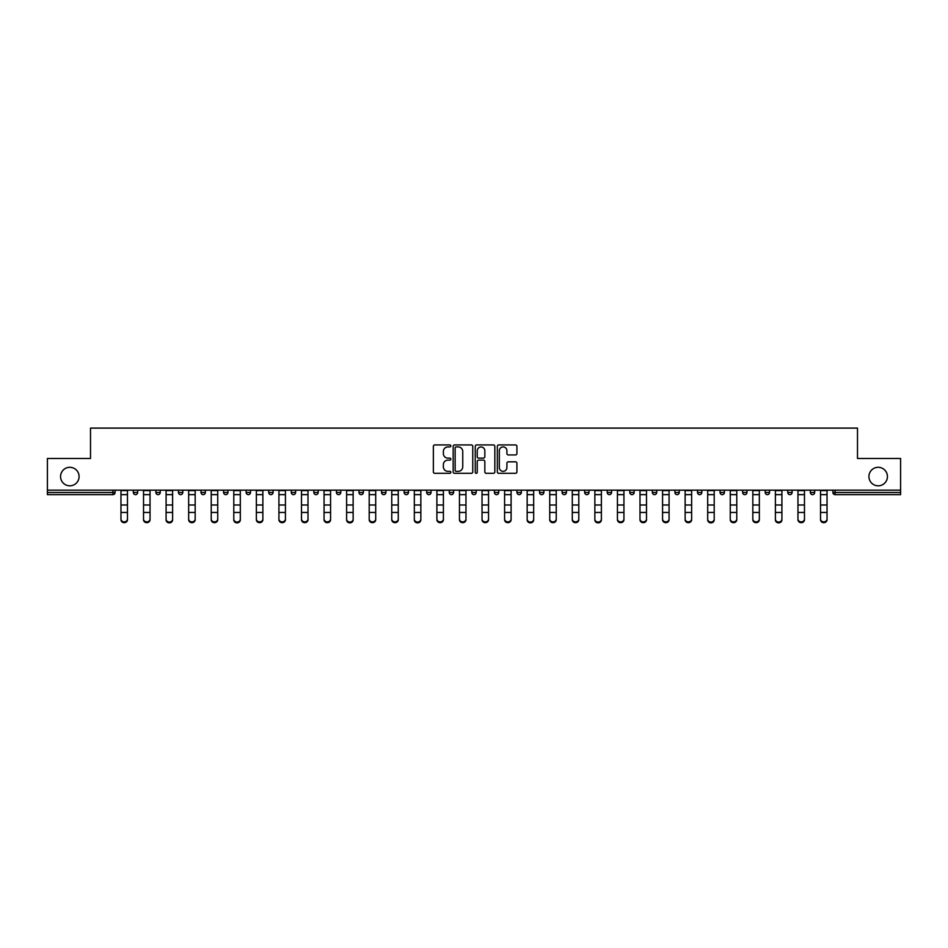 <?xml version="1.0" encoding="UTF-8"?>
<svg xmlns="http://www.w3.org/2000/svg" width="948" height="948" viewBox="0 0 948 948"><rect width="100%" height="100%" fill="white"/><g stroke="black" fill="none" stroke-linecap="round" stroke-linejoin="round"><path stroke-width="1.42" d="M79.075 476.56A9.255 9.255 0 0 1 69.82 485.814A9.255 9.255 0 0 1 60.565 476.56A9.255 9.255 0 0 1 69.82 467.305A9.255 9.255 0 0 1 79.075 476.56M887.435 476.56A9.255 9.255 0 0 1 878.18 485.814A9.255 9.255 0 0 1 868.925 476.56A9.255 9.255 0 0 1 878.18 467.305A9.255 9.255 0 0 1 887.435 476.56M450.857 445.927A0.995 0.995 0 0 0 449.862 444.932L434.776 444.932A1.422 1.422 0 0 0 433.355 446.354L433.355 471.914A1.422 1.422 0 0 0 434.776 473.325L449.862 473.325A0.995 0.995 0 0 0 450.857 472.329A0.995 0.995 0 0 0 449.862 471.346L447.906 471.346A4.539 4.539 0 0 1 443.368 466.795L443.368 464.662A4.539 4.539 0 0 1 447.906 460.124L449.862 460.124A0.995 0.995 0 0 0 450.857 459.128A0.995 0.995 0 0 0 449.862 458.133L447.906 458.133A4.539 4.539 0 0 1 443.368 453.594L443.368 451.461A4.539 4.539 0 0 1 447.906 446.923L449.862 446.923A0.995 0.995 0 0 0 450.857 445.927M515.499 454.945A1.422 1.422 0 0 0 516.921 453.523L516.921 446.354A1.422 1.422 0 0 0 515.499 444.932L498.743 444.932A1.422 1.422 0 0 0 497.321 446.354L497.321 471.914A1.422 1.422 0 0 0 498.743 473.325L515.499 473.325A1.422 1.422 0 0 0 516.921 471.914L516.921 463.252A1.422 1.422 0 0 0 515.499 461.83L508.329 461.83A1.422 1.422 0 0 0 506.907 463.252L506.907 467.542A3.804 3.804 0 0 1 503.104 471.346A3.804 3.804 0 0 1 499.312 467.542L499.312 450.715A3.804 3.804 0 0 1 503.104 446.923A3.804 3.804 0 0 1 506.907 450.715L506.907 453.523A1.422 1.422 0 0 0 508.329 454.945L515.499 454.945M47.4 490.163L47.4 458.476L90.51 458.476L90.51 428.105L857.49 428.105L857.49 458.476L900.6 458.476L900.6 490.163L47.4 490.163L47.4 492.474L112.93 492.474L112.93 490.163M472.756 446.354A1.422 1.422 0 0 0 471.334 444.932L454.578 444.932A1.422 1.422 0 0 0 453.168 446.354L453.168 471.914A1.422 1.422 0 0 0 454.578 473.325L471.334 473.325A1.422 1.422 0 0 0 472.756 471.914L472.756 446.354M476.666 444.932L493.422 444.932A1.422 1.422 0 0 1 494.832 446.354L494.832 471.914A1.422 1.422 0 0 1 493.422 473.325L486.241 473.325A1.422 1.422 0 0 1 484.831 471.914L484.831 461.546A1.422 1.422 0 0 0 483.409 460.124L478.645 460.124A1.422 1.422 0 0 0 477.235 461.546L477.235 472.329A0.995 0.995 0 0 1 476.24 473.325A0.995 0.995 0 0 1 475.244 472.329L475.244 446.354A1.422 1.422 0 0 1 476.666 444.932M115.099 490.163L115.099 492.474A2.169 2.169 0 0 1 112.93 494.643L47.4 494.643L47.4 492.474M900.6 490.163L900.6 494.643L835.07 494.643A2.169 2.169 0 0 1 832.901 492.474L832.901 490.163M137.661 490.163L137.661 492.474L133.324 492.474A2.169 2.169 0 0 0 135.493 494.643A2.169 2.169 0 0 1 133.324 492.474L133.324 490.163M112.93 494.643A2.169 2.169 0 0 0 115.099 492.474A2.169 2.169 0 0 1 112.93 494.643L112.93 492.474L115.099 492.474M155.899 490.163L155.899 492.474L155.899 490.163M160.236 490.163L160.236 492.474L160.236 490.163M178.461 492.474A2.169 2.169 0 0 0 180.63 494.643A2.169 2.169 0 0 0 182.798 492.474A2.169 2.169 0 0 1 180.63 494.643A2.169 2.169 0 0 0 182.798 492.474L182.798 490.163L182.798 492.474L178.461 492.474A2.169 2.169 0 0 0 180.63 494.643A2.169 2.169 0 0 1 178.461 492.474L178.461 490.163M201.023 490.163L201.023 492.474L201.023 490.163M205.372 490.163L205.372 492.474A2.169 2.169 0 0 1 203.204 494.643A2.169 2.169 0 0 1 201.023 492.474A2.169 2.169 0 0 0 203.204 494.643A2.169 2.169 0 0 0 205.372 492.474A2.169 2.169 0 0 1 203.204 494.643A2.169 2.169 0 0 1 201.023 492.474L205.372 492.474M223.598 492.474A2.169 2.169 0 0 0 225.766 494.643A2.169 2.169 0 0 0 227.935 492.474A2.169 2.169 0 0 1 225.766 494.643A2.169 2.169 0 0 0 227.935 492.474L227.935 490.163L227.935 492.474L223.598 492.474A2.169 2.169 0 0 0 225.766 494.643A2.169 2.169 0 0 1 223.598 492.474L223.598 490.163M250.497 490.163L250.497 492.474A2.169 2.169 0 0 1 248.329 494.643A2.169 2.169 0 0 1 246.16 492.474L246.16 490.163M273.071 490.163L273.071 492.474A2.169 2.169 0 0 1 270.903 494.643A2.169 2.169 0 0 1 268.734 492.474L268.734 490.163M295.634 490.163L295.634 492.474A2.169 2.169 0 0 1 293.465 494.643A2.169 2.169 0 0 1 291.297 492.474L291.297 490.163M318.196 490.163L318.196 492.474A2.169 2.169 0 0 1 316.028 494.643A2.169 2.169 0 0 1 313.859 492.474L313.859 490.163M340.77 490.163L340.77 492.474A2.169 2.169 0 0 1 338.602 494.643A2.169 2.169 0 0 1 336.433 492.474L336.433 490.163M363.333 490.163L363.333 492.474A2.169 2.169 0 0 1 361.164 494.643A2.169 2.169 0 0 1 358.996 492.474L358.996 490.163M381.558 490.163L381.558 492.474L381.558 490.163M385.907 490.163L385.907 492.474A2.169 2.169 0 0 1 383.739 494.643A2.169 2.169 0 0 1 381.558 492.474L385.907 492.474A2.169 2.169 0 0 1 383.739 494.643M408.469 490.163L408.469 492.474L404.132 492.474A2.169 2.169 0 0 0 406.301 494.643A2.169 2.169 0 0 1 404.132 492.474L404.132 490.163M428.863 494.643A2.169 2.169 0 0 0 431.032 492.474L431.032 490.163L431.032 492.474A2.169 2.169 0 0 1 428.863 494.643A2.169 2.169 0 0 1 426.695 492.474L426.695 490.163M451.438 494.643A2.169 2.169 0 0 0 453.606 492.474L453.606 490.163L453.606 492.474A2.169 2.169 0 0 1 451.438 494.643A2.169 2.169 0 0 1 449.269 492.474L449.269 490.163M476.169 490.163L476.169 492.474A2.169 2.169 0 0 1 474 494.643A2.169 2.169 0 0 1 471.831 492.474L471.831 490.163M494.394 492.474L498.731 492.474A2.169 2.169 0 0 1 496.562 494.643A2.169 2.169 0 0 0 498.731 492.474L498.731 490.163L498.731 492.474A2.169 2.169 0 0 1 496.562 494.643A2.169 2.169 0 0 1 494.394 492.474L494.394 490.163M521.305 490.163L521.305 492.474A2.169 2.169 0 0 1 519.137 494.643A2.169 2.169 0 0 1 516.968 492.474L516.968 490.163M543.868 490.163L543.868 492.474A2.169 2.169 0 0 1 541.699 494.643A2.169 2.169 0 0 1 539.531 492.474L539.531 490.163M562.093 490.163L562.093 492.474L562.093 490.163M566.442 490.163L566.442 492.474A2.169 2.169 0 0 1 564.261 494.643A2.169 2.169 0 0 1 562.093 492.474L566.442 492.474A2.169 2.169 0 0 1 564.261 494.643M584.667 490.163L584.667 492.474L584.667 490.163M589.004 490.163L589.004 492.474A2.169 2.169 0 0 1 586.836 494.643A2.169 2.169 0 0 1 584.667 492.474L589.004 492.474A2.169 2.169 0 0 1 586.836 494.643A2.169 2.169 0 0 0 589.004 492.474M607.23 490.163L607.23 492.474L607.23 490.163M611.567 490.163L611.567 492.474A2.169 2.169 0 0 1 609.398 494.643A2.169 2.169 0 0 1 607.23 492.474A2.169 2.169 0 0 0 609.398 494.643A2.169 2.169 0 0 0 611.567 492.474A2.169 2.169 0 0 1 609.398 494.643A2.169 2.169 0 0 1 607.23 492.474L611.567 492.474M629.804 490.163L629.804 492.474L629.804 490.163M634.141 490.163L634.141 492.474A2.169 2.169 0 0 1 631.972 494.643A2.169 2.169 0 0 1 629.804 492.474A2.169 2.169 0 0 0 631.972 494.643A2.169 2.169 0 0 0 634.141 492.474A2.169 2.169 0 0 1 631.972 494.643A2.169 2.169 0 0 1 629.804 492.474L634.141 492.474M654.535 494.643A2.169 2.169 0 0 0 656.703 492.474L656.703 490.163L656.703 492.474A2.169 2.169 0 0 1 654.535 494.643A2.169 2.169 0 0 1 652.366 492.474L652.366 490.163M679.266 490.163L679.266 492.474L674.929 492.474A2.169 2.169 0 0 0 677.097 494.643A2.169 2.169 0 0 1 674.929 492.474L674.929 490.163M701.84 490.163L701.84 492.474A2.169 2.169 0 0 1 699.671 494.643A2.169 2.169 0 0 1 697.503 492.474L697.503 490.163M720.065 490.163L720.065 492.474L720.065 490.163M724.402 490.163L724.402 492.474L724.402 490.163M746.977 490.163L746.977 492.474A2.169 2.169 0 0 1 744.796 494.643A2.169 2.169 0 0 1 742.628 492.474L742.628 490.163M769.539 490.163L769.539 492.474L765.202 492.474A2.169 2.169 0 0 0 767.37 494.643A2.169 2.169 0 0 1 765.202 492.474L765.202 490.163M792.101 490.163L792.101 492.474A2.169 2.169 0 0 1 789.933 494.643A2.169 2.169 0 0 1 787.764 492.474L787.764 490.163M814.676 490.163L814.676 492.474L810.339 492.474A2.169 2.169 0 0 0 812.507 494.643A2.169 2.169 0 0 1 810.339 492.474L810.339 490.163M137.661 492.474A2.169 2.169 0 0 1 135.493 494.643A2.169 2.169 0 0 0 137.661 492.474A2.169 2.169 0 0 1 135.493 494.643A2.169 2.169 0 0 1 133.324 492.474M158.067 494.643A2.169 2.169 0 0 1 155.899 492.474A2.169 2.169 0 0 0 158.067 494.643A2.169 2.169 0 0 0 160.236 492.474A2.169 2.169 0 0 1 158.067 494.643A2.169 2.169 0 0 1 155.899 492.474L160.236 492.474A2.169 2.169 0 0 1 158.067 494.643M406.301 494.643A2.169 2.169 0 0 0 408.469 492.474A2.169 2.169 0 0 1 406.301 494.643A2.169 2.169 0 0 1 404.132 492.474M679.266 492.474A2.169 2.169 0 0 1 677.097 494.643A2.169 2.169 0 0 0 679.266 492.474A2.169 2.169 0 0 1 677.097 494.643A2.169 2.169 0 0 1 674.929 492.474M722.234 494.643A2.169 2.169 0 0 1 720.065 492.474A2.169 2.169 0 0 0 722.234 494.643A2.169 2.169 0 0 0 724.402 492.474A2.169 2.169 0 0 1 722.234 494.643A2.169 2.169 0 0 1 720.065 492.474L724.402 492.474A2.169 2.169 0 0 1 722.234 494.643M767.37 494.643A2.169 2.169 0 0 0 769.539 492.474A2.169 2.169 0 0 1 767.37 494.643A2.169 2.169 0 0 1 765.202 492.474M814.676 492.474A2.169 2.169 0 0 1 812.507 494.643A2.169 2.169 0 0 0 814.676 492.474A2.169 2.169 0 0 1 812.507 494.643A2.169 2.169 0 0 1 810.339 492.474M456.142 446.923A0.995 0.995 0 0 0 455.147 447.918L455.147 470.35A0.995 0.995 0 0 0 456.142 471.346L458.204 471.346A4.539 4.539 0 0 0 462.743 466.795L462.743 451.461A4.539 4.539 0 0 0 458.204 446.923L456.142 446.923M484.831 450.786A3.804 3.804 0 0 0 481.027 446.994A3.804 3.804 0 0 0 477.235 450.786L477.235 456.711A1.422 1.422 0 0 0 478.645 458.133L483.409 458.133A1.422 1.422 0 0 0 484.831 456.711L484.831 450.786M120.965 513.259L120.965 519.113A3.259 2.951 0 0 0 127.47 519.113L127.47 519.895A3.259 2.951 180 0 1 120.965 519.895M127.47 519.113L127.47 490.163M120.965 519.113L120.965 490.163M143.527 513.259L143.527 519.113A3.259 2.951 0 0 0 150.033 519.113L150.033 519.895A3.259 2.951 180 0 1 143.527 519.895M166.09 513.259L166.09 519.113A3.259 2.951 0 0 0 172.607 519.113L172.607 519.895A3.259 2.951 180 0 1 169.348 522.858A3.259 2.951 180 0 1 166.09 519.895M188.664 513.259L188.664 519.113A3.259 2.951 0 0 0 195.169 519.113L195.169 519.895A3.259 2.951 180 0 1 188.664 519.895M211.226 513.259L211.226 519.113A3.259 2.951 0 0 0 217.732 519.113L217.732 519.895A3.259 2.951 180 0 1 211.226 519.895M233.789 513.259L233.789 519.113A3.259 2.951 0 0 0 240.306 519.113L240.306 519.895A3.259 2.951 180 0 1 237.047 522.858A3.259 2.951 180 0 1 233.789 519.895M150.033 519.113L150.033 490.163M143.527 519.113L143.527 490.163M172.607 519.113L172.607 490.163M166.09 519.113L166.09 490.163M195.169 519.113L195.169 490.163M188.664 519.113L188.664 490.163M217.732 519.113L217.732 490.163M211.226 519.113L211.226 490.163M240.306 519.113L240.306 490.163M233.789 519.113L233.789 490.163M256.363 513.259L256.363 519.113A3.259 2.951 0 0 0 262.869 519.113L262.869 519.895A3.259 2.951 180 0 1 256.363 519.895M262.869 519.113L262.869 490.163M256.363 519.113L256.363 490.163M278.925 513.259L278.925 519.113A3.259 2.951 0 0 0 285.431 519.113L285.431 519.895A3.259 2.951 180 0 1 278.925 519.895M285.431 519.113L285.431 490.163M278.925 519.113L278.925 490.163M301.5 513.259L301.5 519.113A3.259 2.951 0 0 0 308.005 519.113L308.005 519.895A3.259 2.951 180 0 1 301.5 519.895M308.005 519.113L308.005 490.163M301.5 519.113L301.5 490.163M324.062 513.259L324.062 519.113A3.259 2.951 0 0 0 330.568 519.113L330.568 519.895A3.259 2.951 180 0 1 324.062 519.895M330.568 519.113L330.568 490.163M324.062 519.113L324.062 490.163M346.624 513.259L346.624 519.113A3.259 2.951 0 0 0 353.142 519.113L353.142 519.895A3.259 2.951 180 0 1 349.883 522.858A3.259 2.951 180 0 1 346.624 519.895M353.142 519.113L353.142 490.163M346.624 519.113L346.624 490.163M369.199 513.259L369.199 519.113A3.259 2.951 0 0 0 375.704 519.113L375.704 519.895A3.259 2.951 180 0 1 369.199 519.895M375.704 519.113L375.704 490.163M369.199 519.113L369.199 490.163M391.761 513.259L391.761 519.113A3.259 2.951 0 0 0 398.267 519.113L398.267 519.895A3.259 2.951 180 0 1 391.761 519.895M398.267 519.113L398.267 490.163M391.761 519.113L391.761 490.163M414.323 513.259L414.323 519.113A3.259 2.951 0 0 0 420.841 519.113L420.841 519.895A3.259 2.951 180 0 1 417.582 522.858A3.259 2.951 180 0 1 414.323 519.895M420.841 519.113L420.841 490.163M414.323 519.113L414.323 490.163M436.898 513.259L436.898 519.113A3.259 2.951 0 0 0 443.403 519.113L443.403 519.895A3.259 2.951 180 0 1 436.898 519.895M443.403 519.113L443.403 490.163M436.898 519.113L436.898 490.163M459.46 513.259L459.46 519.113A3.259 2.951 0 0 0 465.966 519.113L465.966 519.895A3.259 2.951 180 0 1 459.46 519.895M465.966 519.113L465.966 490.163M459.46 519.113L459.46 490.163M482.034 513.259L482.034 519.113A3.259 2.951 0 0 0 488.54 519.113L488.54 519.895A3.259 2.951 180 0 1 482.034 519.895M488.54 519.113L488.54 490.163M482.034 519.113L482.034 490.163M504.597 513.259L504.597 519.113A3.259 2.951 0 0 0 511.102 519.113L511.102 519.895A3.259 2.951 180 0 1 504.597 519.895M511.102 519.113L511.102 490.163M504.597 519.113L504.597 490.163M527.159 513.259L527.159 519.113A3.259 2.951 0 0 0 533.677 519.113L533.677 519.895A3.259 2.951 180 0 1 530.418 522.858A3.259 2.951 180 0 1 527.159 519.895M533.677 519.113L533.677 490.163M527.159 519.113L527.159 490.163M549.733 513.259L549.733 519.113A3.259 2.951 0 0 0 556.239 519.113L556.239 519.895A3.259 2.951 180 0 1 549.733 519.895M556.239 519.113L556.239 490.163M549.733 519.113L549.733 490.163M572.296 513.259L572.296 519.113A3.259 2.951 0 0 0 578.801 519.113L578.801 519.895A3.259 2.951 180 0 1 572.296 519.895M578.801 519.895L578.801 490.163M572.296 519.113L572.296 490.163M594.858 513.259L594.858 519.113A3.259 2.951 0 0 0 601.376 519.113L601.376 519.895A3.259 2.951 180 0 1 598.117 522.858A3.259 2.951 180 0 1 594.858 519.895M601.376 519.895L601.376 490.163M594.858 519.113L594.858 490.163M617.432 513.259L617.432 519.113A3.259 2.951 0 0 0 623.938 519.113L623.938 519.895A3.259 2.951 180 0 1 617.432 519.895M623.938 519.113L623.938 490.163M617.432 519.113L617.432 490.163M639.995 513.259L639.995 519.113A3.259 2.951 0 0 0 646.5 519.113L646.5 519.895A3.259 2.951 180 0 1 639.995 519.895M646.5 519.113L646.5 490.163M639.995 519.113L639.995 490.163M662.569 513.259L662.569 519.113A3.259 2.951 0 0 0 669.075 519.113L669.075 519.895A3.259 2.951 180 0 1 662.569 519.895M669.075 519.895L669.075 490.163M662.569 519.113L662.569 490.163M685.131 513.259L685.131 519.113A3.259 2.951 0 0 0 691.637 519.113L691.637 519.895A3.259 2.951 180 0 1 685.131 519.895M691.637 519.113L691.637 490.163M685.131 519.113L685.131 490.163M707.694 513.259L707.694 519.113A3.259 2.951 0 0 0 714.211 519.113L714.211 519.895A3.259 2.951 180 0 1 710.953 522.858A3.259 2.951 180 0 1 707.694 519.895M714.211 519.113L714.211 490.163M707.694 519.113L707.694 490.163M730.268 513.259L730.268 519.113A3.259 2.951 0 0 0 736.774 519.113L736.774 519.895A3.259 2.951 180 0 1 730.268 519.895M736.774 519.113L736.774 490.163M730.268 519.113L730.268 490.163M752.831 513.259L752.831 519.113A3.259 2.951 0 0 0 759.336 519.113L759.336 519.895A3.259 2.951 180 0 1 752.831 519.895M759.336 519.113L759.336 490.163M752.831 519.113L752.831 490.163M775.393 513.259L775.393 519.113A3.259 2.951 0 0 0 781.91 519.113L781.91 519.895A3.259 2.951 180 0 1 778.652 522.858A3.259 2.951 180 0 1 775.393 519.895M781.91 519.895L781.91 490.163M775.393 519.113L775.393 490.163M797.967 513.259L797.967 519.113A3.259 2.951 0 0 0 804.473 519.113L804.473 519.895A3.259 2.951 180 0 1 797.967 519.895M804.473 519.895L804.473 490.163M797.967 519.113L797.967 490.163M820.53 513.259L820.53 519.113A3.259 2.951 0 0 0 827.035 519.113L827.035 519.895A3.259 2.951 180 0 1 820.53 519.895M827.035 519.895L827.035 490.163M820.53 519.113L820.53 490.163M835.07 490.163L835.07 492.474L900.6 492.474M832.901 492.474L835.07 492.474L835.07 494.643M248.329 494.643A2.169 2.169 0 0 0 250.497 492.474L246.16 492.474M270.903 494.643A2.169 2.169 0 0 0 273.071 492.474L268.734 492.474M293.465 494.643A2.169 2.169 0 0 0 295.634 492.474L291.297 492.474M316.028 494.643A2.169 2.169 0 0 0 318.196 492.474L313.859 492.474M338.602 494.643A2.169 2.169 0 0 0 340.77 492.474L336.433 492.474M361.164 494.643A2.169 2.169 0 0 0 363.333 492.474L358.996 492.474M431.032 492.474L426.695 492.474M453.606 492.474L449.269 492.474M474 494.643A2.169 2.169 0 0 0 476.169 492.474L471.831 492.474M519.137 494.643A2.169 2.169 0 0 0 521.305 492.474L516.968 492.474M541.699 494.643A2.169 2.169 0 0 0 543.868 492.474L539.531 492.474M656.703 492.474L652.366 492.474M699.671 494.643A2.169 2.169 0 0 0 701.84 492.474L697.503 492.474M744.796 494.643A2.169 2.169 0 0 0 746.977 492.474L742.628 492.474M789.933 494.643A2.169 2.169 0 0 0 792.101 492.474L787.764 492.474M120.965 505L127.47 505M120.965 512.465L127.47 512.465M120.965 494.643L127.47 494.643M120.965 490.602L127.47 490.602M143.527 505L150.033 505M143.527 512.465L150.033 512.465M143.527 494.643L150.033 494.643M143.527 490.602L150.033 490.602M166.09 505L172.607 505M166.09 512.465L172.607 512.465M166.09 494.643L172.607 494.643M166.09 490.602L172.607 490.602M188.664 505L195.169 505M188.664 512.465L195.169 512.465M188.664 494.643L195.169 494.643M188.664 490.602L195.169 490.602M211.226 505L217.732 505M211.226 512.465L217.732 512.465M211.226 494.643L217.732 494.643M211.226 490.602L217.732 490.602M233.789 505L240.306 505M233.789 512.465L240.306 512.465M233.789 494.643L240.306 494.643M233.789 490.602L240.306 490.602M256.363 505L262.869 505M256.363 512.465L262.869 512.465M256.363 494.643L262.869 494.643M256.363 490.602L262.869 490.602M278.925 505L285.431 505M278.925 512.465L285.431 512.465M278.925 494.643L285.431 494.643M278.925 490.602L285.431 490.602M301.5 505L308.005 505M301.5 512.465L308.005 512.465M301.5 494.643L308.005 494.643M301.5 490.602L308.005 490.602M324.062 505L330.568 505M324.062 512.465L330.568 512.465M324.062 494.643L330.568 494.643M324.062 490.602L330.568 490.602M346.624 505L353.142 505M346.624 512.465L353.142 512.465M346.624 494.643L353.142 494.643M346.624 490.602L353.142 490.602M369.199 505L375.704 505M369.199 512.465L375.704 512.465M369.199 494.643L375.704 494.643M369.199 490.602L375.704 490.602M391.761 505L398.267 505M391.761 512.465L398.267 512.465M391.761 494.643L398.267 494.643M391.761 490.602L398.267 490.602M414.323 505L420.841 505M414.323 512.465L420.841 512.465M414.323 494.643L420.841 494.643M414.323 490.602L420.841 490.602M436.898 505L443.403 505M436.898 512.465L443.403 512.465M436.898 494.643L443.403 494.643M436.898 490.602L443.403 490.602M459.46 505L465.966 505M459.46 512.465L465.966 512.465M459.46 494.643L465.966 494.643M459.46 490.602L465.966 490.602M482.034 505L488.54 505M482.034 512.465L488.54 512.465M482.034 494.643L488.54 494.643M482.034 490.602L488.54 490.602M504.597 505L511.102 505M504.597 512.465L511.102 512.465M504.597 494.643L511.102 494.643M504.597 490.602L511.102 490.602M527.159 505L533.677 505M527.159 512.465L533.677 512.465M527.159 494.643L533.677 494.643M527.159 490.602L533.677 490.602M549.733 505L556.239 505M549.733 512.465L556.239 512.465M549.733 494.643L556.239 494.643M549.733 490.602L556.239 490.602M572.296 505L578.801 505M572.296 512.465L578.801 512.465M572.296 494.643L578.801 494.643M572.296 490.602L578.801 490.602M594.858 505L601.376 505M594.858 512.465L601.376 512.465M594.858 494.643L601.376 494.643M594.858 490.602L601.376 490.602M617.432 505L623.938 505M617.432 512.465L623.938 512.465M617.432 494.643L623.938 494.643M617.432 490.602L623.938 490.602M639.995 505L646.5 505M639.995 512.465L646.5 512.465M639.995 494.643L646.5 494.643M639.995 490.602L646.5 490.602M662.569 505L669.075 505M662.569 512.465L669.075 512.465M662.569 494.643L669.075 494.643M662.569 490.602L669.075 490.602M685.131 505L691.637 505M685.131 512.465L691.637 512.465M685.131 494.643L691.637 494.643M685.131 490.602L691.637 490.602M707.694 505L714.211 505M707.694 512.465L714.211 512.465M707.694 494.643L714.211 494.643M707.694 490.602L714.211 490.602M730.268 505L736.774 505M730.268 512.465L736.774 512.465M730.268 494.643L736.774 494.643M730.268 490.602L736.774 490.602M752.831 505L759.336 505M752.831 512.465L759.336 512.465M752.831 494.643L759.336 494.643M752.831 490.602L759.336 490.602M775.393 505L781.91 505M775.393 512.465L781.91 512.465M775.393 494.643L781.91 494.643M775.393 490.602L781.91 490.602M797.967 505L804.473 505M797.967 512.465L804.473 512.465M797.967 494.643L804.473 494.643M797.967 490.602L804.473 490.602M820.53 505L827.035 505M820.53 512.465L827.035 512.465M820.53 494.643L827.035 494.643M820.53 490.602L827.035 490.602"/></g></svg>
